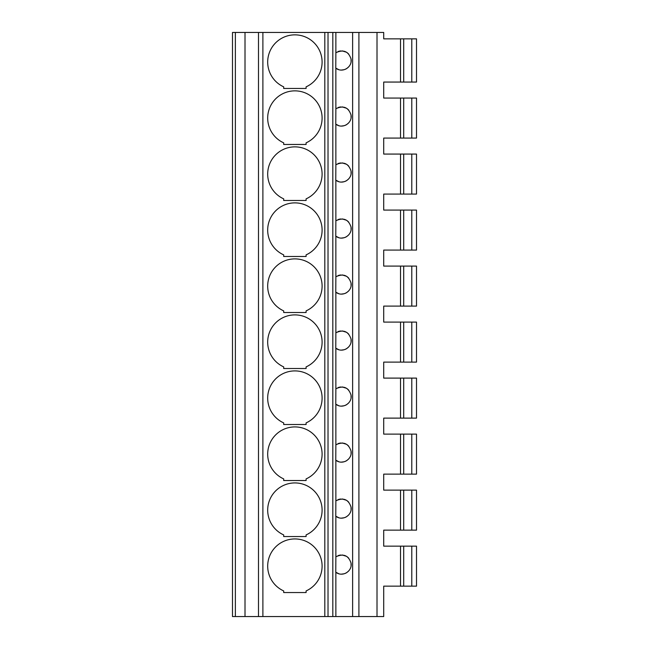 <?xml version="1.0" encoding="UTF-8"?>
<svg xmlns="http://www.w3.org/2000/svg" width="649" height="649" viewBox="0 0 649 649"><rect width="100%" height="100%" fill="white"/><g stroke="black" fill="none" stroke-linecap="round" stroke-linejoin="round"><path stroke-width="0.97" d="M411.791 586.144L411.791 546.142L416.512 546.142L416.512 586.144L383.713 586.144L383.713 616.55L232.488 616.55L232.488 32.45L235.368 32.45L235.368 616.55M400.514 586.144L400.514 546.142L383.713 546.142L383.713 530.136L383.713 546.142L383.713 530.136L400.514 530.136L400.514 490.125L383.713 490.125L383.713 474.127L383.713 490.125L383.713 474.127L400.514 474.127L400.514 434.116L383.713 434.116L383.713 418.118L383.713 434.116L383.713 418.118L400.514 418.118L400.514 378.107L383.713 378.107L383.713 362.11L383.713 378.107L383.713 362.11L400.514 362.11L400.514 322.099L383.713 322.099L383.713 306.101L383.713 322.099L383.713 306.101L400.514 306.101L400.514 266.09L383.713 266.09L383.713 250.084L383.713 266.09L383.713 250.084L400.514 250.084L400.514 210.081L383.713 210.081L383.713 194.075L383.713 210.081L383.713 194.075L400.514 194.075L400.514 154.073L383.713 154.073L383.713 138.067L383.713 154.073L383.713 138.067L400.514 138.067L400.514 98.064L383.713 98.064L383.713 82.058L383.713 98.064L383.713 82.058L400.514 82.058L400.514 38.851L383.713 38.851L383.713 32.45L383.713 38.851L397.31 38.851M377.012 616.55L377.012 32.45L245.006 32.45L245.006 616.55M245.006 32.45L235.368 32.45M258.489 32.45L258.489 616.55M283.694 536.536L306.101 536.536L306.093 534.922A27.201 27.201 0 0 0 316.298 493.345A27.201 27.201 0 0 0 273.489 493.345A27.201 27.201 0 0 0 283.694 534.922L283.694 536.536M283.694 480.528L306.101 480.528L306.093 478.913A27.201 27.201 0 0 0 316.298 437.337A27.201 27.201 0 0 0 273.489 437.337A27.201 27.201 0 0 0 283.694 478.913L283.694 480.528M283.694 424.519L306.101 424.519L306.093 422.905A27.201 27.201 0 0 0 316.298 381.328A27.201 27.201 0 0 0 273.489 381.32A27.201 27.201 0 0 0 283.694 422.905L283.694 424.519M283.694 368.51L306.101 368.51L306.093 366.896A27.201 27.201 0 0 0 316.298 325.311A27.201 27.201 0 0 0 273.489 325.311A27.201 27.201 0 0 0 283.694 366.896L283.694 368.51M283.694 312.502L306.101 312.502L306.093 310.887A27.201 27.201 0 0 0 316.298 269.303A27.201 27.201 0 0 0 273.489 269.303A27.201 27.201 0 0 0 283.694 310.887L283.694 312.502M283.694 256.485L306.101 256.485L306.093 254.879A27.201 27.201 0 0 0 316.298 213.294A27.201 27.201 0 0 0 273.489 213.294A27.201 27.201 0 0 0 283.694 254.879L283.694 256.485M283.694 200.476L306.101 200.476L306.093 198.862A27.201 27.201 0 0 0 316.298 157.285A27.201 27.201 0 0 0 273.489 157.285A27.201 27.201 0 0 0 283.694 198.862L283.694 200.476M283.694 144.467L306.101 144.467L306.093 142.853A27.201 27.201 0 0 0 316.298 101.276A27.201 27.201 0 0 0 273.489 101.276A27.201 27.201 0 0 0 283.694 142.853L283.694 144.467M283.694 88.459L306.101 88.459L306.093 86.844A27.201 27.201 0 0 0 316.298 45.268A27.201 27.201 0 0 0 273.489 45.268A27.201 27.201 0 0 0 283.694 86.844L283.694 88.459M283.694 592.545L283.694 590.931A27.201 27.201 0 0 1 273.489 549.354A27.201 27.201 0 0 1 316.298 549.354A27.201 27.201 0 0 1 306.093 590.931L306.101 592.545L283.694 592.545M335.866 616.55L335.849 572.272C342.648 577.496 352.496 571.161 351.052 563.129C348.489 555.39 343.426 553.289 335.866 556.81L335.768 572.199L338.729 573.716M341.415 574.146L344.165 573.781M345.154 573.44L346.355 572.856M346.639 572.686L348.683 570.974M351.085 565.741L351.052 563.129M348.74 558.181L347.191 556.769M346.501 556.315L342.072 554.952M340.538 554.992L338.137 555.568M335.866 556.81L335.849 516.263C342.648 521.488 352.496 515.152 351.052 507.12C348.489 499.381 343.426 497.28 335.866 500.801L335.768 516.19L338.729 517.707M335.866 500.801L335.849 460.255C342.648 465.479 352.496 459.143 351.052 451.112C348.489 443.372 343.426 441.263 335.866 444.792L335.768 460.182L338.729 461.699M335.866 444.792L335.849 404.246C342.648 409.47 352.496 403.126 351.052 395.103C348.489 387.364 343.426 385.255 335.866 388.783L335.768 404.173L338.729 405.69M335.866 388.783L335.849 348.237C342.648 353.454 352.496 347.118 351.052 339.094C348.489 331.355 343.426 329.246 335.866 332.767L335.768 348.164L338.729 349.681M335.866 332.767L335.849 292.22C342.648 297.445 352.496 291.109 351.052 283.086C348.489 275.346 343.426 273.237 335.866 276.758L335.768 292.155L338.729 293.673M335.866 276.758L335.849 236.212C342.648 241.436 352.496 235.1 351.052 227.077C348.489 219.338 343.426 217.228 335.866 220.749L335.768 236.147L338.729 237.656M335.866 220.749L335.849 180.203C342.648 185.427 352.496 179.092 351.052 171.068C348.489 163.329 343.426 161.22 335.866 164.741L335.768 180.138L338.729 181.647M335.866 164.741L335.849 124.194C342.648 129.419 352.496 123.083 351.052 115.06C348.489 107.32 343.426 105.211 335.866 108.732L335.768 124.129L338.729 125.638M335.866 108.732L335.849 68.186C342.648 73.41 352.496 67.074 351.052 59.043C348.489 51.303 343.426 49.202 335.866 52.723L335.768 68.113L338.729 69.63M332.823 32.45L332.823 616.55M377.012 32.45L383.713 32.45M411.791 38.851L411.791 82.058L416.512 82.058L416.512 38.851L400.514 38.851M400.514 530.136L416.512 530.136L416.512 490.125L400.514 490.125M397.31 490.125L383.713 490.125M397.31 530.136L383.713 530.136M411.791 474.127L411.791 434.116L416.512 434.116L416.512 474.127L400.514 474.127M411.791 434.116L400.514 434.116M411.791 418.118L411.791 378.107L416.512 378.107L416.512 418.118L400.514 418.118M411.791 378.107L400.514 378.107M411.791 362.11L411.791 322.099L416.512 322.099L416.512 362.11L400.514 362.11M411.791 322.099L400.514 322.099M411.791 306.101L411.791 266.09L416.512 266.09L416.512 306.101L400.514 306.101M411.791 266.09L400.514 266.09M411.791 250.084L411.791 210.081L416.512 210.081L416.512 250.084L400.514 250.084M411.791 210.081L400.514 210.081M411.791 194.075L411.791 154.073L416.512 154.073L416.512 194.075L400.514 194.075M411.791 154.073L400.514 154.073M411.791 138.067L411.791 98.064L416.512 98.064L416.512 138.067L400.514 138.067M411.791 98.064L400.514 98.064M411.791 546.142L400.514 546.142M411.791 82.058L400.514 82.058M411.791 530.136L411.791 490.125M397.31 434.116L383.713 434.116M397.31 586.144L383.713 586.144M397.31 474.127L383.713 474.127M397.31 82.058L383.713 82.058M397.31 98.064L383.713 98.064M397.31 138.067L383.713 138.067M397.31 154.073L383.713 154.073M397.31 194.075L383.713 194.075M397.31 210.081L383.713 210.081M397.31 250.084L383.713 250.084M397.31 266.09L383.713 266.09M397.31 306.101L383.713 306.101M397.31 322.099L383.713 322.099M397.31 362.11L383.713 362.11M397.31 378.107L383.713 378.107M397.31 418.118L383.713 418.118M397.31 546.142L383.713 546.142M328.021 32.45L328.021 616.55M341.415 518.129L344.165 517.772M345.154 517.431L346.355 516.847M346.639 516.677L348.683 514.965M351.085 509.733L351.052 507.12M348.74 502.164L347.191 500.76M346.501 500.298L342.072 498.943M340.538 498.984L338.137 499.56M341.415 462.12L344.165 461.764M345.154 461.423L346.355 460.839M346.639 460.668L348.683 458.957M351.085 453.716L351.052 451.112M348.74 446.155L347.191 444.752M346.501 444.289L342.072 442.934M340.538 442.975L338.137 443.551M341.415 406.112L344.165 405.755M345.154 405.414L346.355 404.83M346.639 404.66L348.683 402.948M351.085 397.707L351.052 395.103M348.74 390.146L347.191 388.735M346.501 388.28L342.072 386.926M340.538 386.966L338.137 387.542M341.415 350.103L344.165 349.738M345.154 349.405L346.355 348.821M346.639 348.643L348.683 346.939M351.085 341.699L351.052 339.094M348.74 334.138L347.191 332.726M346.501 332.272L342.072 330.917M340.538 330.958L338.137 331.534M341.415 294.094L344.165 293.729M345.154 293.397L346.355 292.813M346.639 292.634L348.683 290.922M351.085 285.69L351.052 283.086M348.74 278.129L347.191 276.717M346.501 276.263L342.072 274.908M340.538 274.949L338.137 275.517M341.415 238.086L344.165 237.721M345.154 237.388L346.355 236.796M346.639 236.625L348.683 234.914M351.085 229.681L351.052 227.077M348.74 222.12L347.191 220.709M346.501 220.254L342.072 218.9M340.538 218.94L338.137 219.508M341.415 182.077L344.165 181.712M345.154 181.379L346.355 180.787M346.639 180.617L348.683 178.905M351.085 173.672L351.052 171.068M348.74 166.112L347.191 164.7M346.501 164.246L342.072 162.883M340.538 162.923L338.137 163.499M341.415 126.068L344.165 125.703M345.154 125.362L346.355 124.778M346.639 124.608L348.683 122.896M351.085 117.664L351.052 115.051M348.74 110.103L347.191 108.691M346.501 108.237L342.072 106.874M340.538 106.915L338.137 107.491M341.415 70.06L344.165 69.694M345.154 69.354L346.355 68.77M346.639 68.599L348.683 66.888M351.085 61.655L351.052 59.043M348.74 54.094L347.191 52.683M346.501 52.228L342.072 50.865M340.538 50.906L338.137 51.482M262.886 32.45L262.886 616.55M324.816 32.45L324.816 616.55M335.866 52.723L335.866 32.45M352.626 32.45L352.626 616.55M358.905 32.45L358.905 616.55M403.71 530.136L403.71 490.125M403.71 474.127L403.71 434.116M403.71 418.118L403.71 378.107M403.71 362.11L403.71 322.099M403.71 306.101L403.71 266.09M403.71 250.084L403.71 210.081M403.71 194.075L403.71 154.073M403.71 138.067L403.71 98.064M403.71 586.144L403.71 546.142M403.71 82.058L403.71 38.851"/></g></svg>
